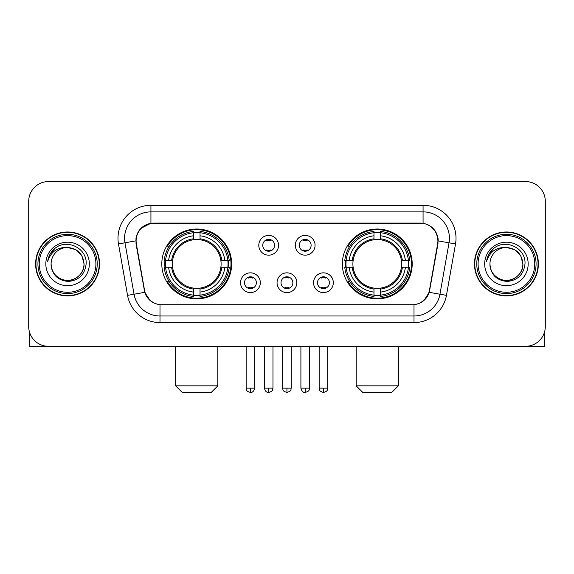 <?xml version="1.0" encoding="UTF-8"?>
<svg xmlns="http://www.w3.org/2000/svg" width="574" height="574" viewBox="0 0 574 574"><rect width="100%" height="100%" fill="white"/><g stroke="black" fill="none" stroke-linecap="round" stroke-linejoin="round"><path stroke-width="0.86" d="M342.348 263.94A34.921 34.921 0 0 0 377.276 298.86A34.921 34.921 0 0 0 412.197 263.94A34.921 34.921 0 0 0 377.276 229.012A34.921 34.921 0 0 0 342.348 263.94M161.803 263.94A34.921 34.921 0 0 0 196.724 298.86A34.921 34.921 0 0 0 231.652 263.94A34.921 34.921 0 0 0 196.724 229.012A34.921 34.921 0 0 0 161.803 263.94M260.316 282.717A9.887 9.887 0 0 1 250.429 292.604A9.887 9.887 0 0 1 240.549 282.717A9.887 9.887 0 0 1 250.429 272.837A9.887 9.887 0 0 1 260.316 282.717M244.502 282.717A5.934 5.934 0 0 0 250.429 288.65A5.934 5.934 0 0 0 256.363 282.717A5.934 5.934 0 0 0 250.429 276.79A5.934 5.934 0 0 0 244.502 282.717M296.815 282.717A9.887 9.887 0 0 1 286.935 292.604A9.887 9.887 0 0 1 277.048 282.717A9.887 9.887 0 0 1 286.935 272.837A9.887 9.887 0 0 1 296.815 282.717M281.002 282.717A5.934 5.934 0 0 0 286.935 288.65A5.934 5.934 0 0 0 292.862 282.717A5.934 5.934 0 0 0 286.935 276.79A5.934 5.934 0 0 0 281.002 282.717M333.322 282.717A9.887 9.887 0 0 1 323.442 292.604A9.887 9.887 0 0 1 313.555 282.717A9.887 9.887 0 0 1 323.442 272.837A9.887 9.887 0 0 1 333.322 282.717M317.508 282.717A5.934 5.934 0 0 0 323.442 288.65A5.934 5.934 0 0 0 329.368 282.717A5.934 5.934 0 0 0 323.442 276.79A5.934 5.934 0 0 0 317.508 282.717M278.562 245.292A9.887 9.887 0 0 1 268.682 255.172A9.887 9.887 0 0 1 258.795 245.292A9.887 9.887 0 0 1 268.682 235.405A9.887 9.887 0 0 1 278.562 245.292M262.748 245.292A5.934 5.934 0 0 0 268.682 251.218A5.934 5.934 0 0 0 274.609 245.292A5.934 5.934 0 0 0 268.682 239.358A5.934 5.934 0 0 0 262.748 245.292M315.069 245.292A9.887 9.887 0 0 1 305.189 255.172A9.887 9.887 0 0 1 295.301 245.292A9.887 9.887 0 0 1 305.189 235.405A9.887 9.887 0 0 1 315.069 245.292M299.255 245.292A5.934 5.934 0 0 0 305.189 251.218A5.934 5.934 0 0 0 311.115 245.292A5.934 5.934 0 0 0 305.189 239.358A5.934 5.934 0 0 0 299.255 245.292M136.375 243.964A17.794 17.794 0 0 1 153.897 223.085L420.103 223.085A17.794 17.794 0 0 1 437.625 243.964L429.488 290.092A17.794 17.794 0 0 1 411.967 304.794L162.033 304.794A17.794 17.794 0 0 1 144.512 290.092L136.375 243.964M164.939 267.233A31.957 31.957 0 0 1 164.939 260.646M345.483 267.233A31.957 31.957 0 0 1 345.483 260.646M35.617 263.94A31.957 31.957 0 0 0 67.574 295.897A31.957 31.957 0 0 0 99.532 263.94A31.957 31.957 0 0 0 67.574 231.982A31.957 31.957 0 0 0 35.617 263.94M474.468 263.94A31.957 31.957 0 0 0 506.426 295.897A31.957 31.957 0 0 0 538.383 263.94A31.957 31.957 0 0 0 506.426 231.982A31.957 31.957 0 0 0 474.468 263.94M135.973 238.239C137.681 229.995 142.668 225.008 150.933 223.279L423.067 223.279C431.325 225.001 436.312 229.987 438.027 238.239L437.955 243.964L429.273 292.331C426.676 299.492 421.581 303.624 414.005 304.708L159.995 304.708C152.433 303.639 147.346 299.506 144.727 292.331L136.045 243.964L135.973 238.239M141.025 228.251L150.933 223.279L150.933 211.885L423.067 211.885A26.354 26.354 0 0 1 449.026 242.816L439.964 294.211A26.354 26.354 0 0 1 414.005 315.994L159.995 315.994A26.354 26.354 0 0 1 134.036 294.211L124.974 242.816A26.354 26.354 0 0 1 150.933 211.885L150.933 205.291L423.067 205.291L423.067 223.279M429.33 225.467L435.142 230.877L438.027 238.239L438.227 240.915L455.512 243.957L446.45 295.359A32.948 32.948 0 0 1 414.005 322.581L159.995 322.581A32.948 32.948 0 0 1 127.55 295.359L118.488 243.957A32.948 32.948 0 0 1 150.933 205.291M161.703 304.794L159.995 304.708L159.995 322.581M414.005 322.581L414.005 304.708L412.297 304.794M446.45 295.359L429.273 292.331L423.956 300.439M150.158 300.539L144.727 292.331L127.55 295.359M429.818 290.092L429.711 290.652M144.289 290.652L144.182 290.092M118.488 243.957L135.773 240.872M545.3 201.338A19.767 19.767 0 0 0 525.533 181.571L48.467 181.571A19.767 19.767 0 0 0 28.7 201.338L28.7 326.534A19.767 19.767 0 0 0 48.467 346.301L525.533 346.301A19.767 19.767 0 0 0 545.3 326.534L545.3 201.338L545.3 326.534M28.7 201.338L28.7 326.534M525.533 181.571L48.467 181.571M48.467 346.301L525.533 346.301M29.36 331.6L29.36 346.301L105.795 346.301M95.908 263.94A28.334 28.334 0 0 0 67.574 235.605A28.334 28.334 0 0 0 39.24 263.94A28.334 28.334 0 0 0 67.574 292.274A28.334 28.334 0 0 0 95.908 263.94M97.228 263.94A29.654 29.654 0 0 0 67.574 234.285A29.654 29.654 0 0 0 37.927 263.94A29.654 29.654 0 0 0 67.574 293.587A29.654 29.654 0 0 0 97.228 263.94M99.209 263.94A31.627 31.627 0 0 0 67.574 232.312A31.627 31.627 0 0 0 35.947 263.94A31.627 31.627 0 0 0 67.574 295.567A31.627 31.627 0 0 0 99.209 263.94M84.048 263.94C83.072 253.93 77.583 248.442 67.574 247.466L75.811 249.668L81.845 255.703L84.048 263.94L81.845 255.703L75.811 249.668L67.574 247.466L75.811 249.668L81.845 255.703L84.048 263.94L81.845 255.703L75.811 249.668L67.574 247.466L75.811 249.668L81.845 255.703L84.048 263.94C84.615 276.116 69.605 284.783 59.337 278.203C54.071 274.903 51.323 270.146 51.1 263.94C51.89 274.681 57.658 280.521 68.414 281.461C78.961 280.327 84.873 274.487 86.129 263.94C87.356 248.248 66.792 238.275 54.946 248.377C50.813 251.835 48.395 256.219 47.678 261.543C50.792 251.728 57.422 247.035 67.574 247.466L75.811 249.668L81.845 255.703L84.048 263.94C84.615 276.116 69.605 284.783 59.337 278.203C54.071 274.903 51.323 270.146 51.1 263.94C50.541 276.116 65.544 284.783 75.811 278.203C81.085 274.903 83.826 270.146 84.048 263.94C83.826 270.146 81.085 274.903 75.811 278.203C65.544 284.783 50.541 276.116 51.1 263.94C51.323 270.146 54.071 274.903 59.337 278.203C69.605 284.783 84.615 276.116 84.048 263.94C84.615 276.116 69.605 284.783 59.337 278.203C54.071 274.903 51.323 270.146 51.1 263.94C51.323 270.146 54.071 274.903 59.337 278.203C69.605 284.783 84.615 276.116 84.048 263.94C83.826 270.146 81.085 274.903 75.811 278.203C65.544 284.783 50.541 276.116 51.1 263.94C50.541 276.116 65.544 284.783 75.811 278.203C81.085 274.903 83.826 270.146 84.048 263.94C83.826 270.146 81.085 274.903 75.811 278.203C65.544 284.783 50.541 276.116 51.1 263.94C51.323 270.146 54.071 274.903 59.337 278.203C69.605 284.783 84.615 276.116 84.048 263.94C83.826 270.146 81.085 274.903 75.811 278.203C65.544 284.783 50.541 276.116 51.1 263.94C51.323 270.146 54.071 274.903 59.337 278.203C69.605 284.783 84.615 276.116 84.048 263.94C84.615 276.116 69.605 284.783 59.337 278.203C54.071 274.903 51.323 270.146 51.1 263.94A16.474 16.474 0 0 1 67.574 247.466L75.811 249.668L81.845 255.703L84.048 263.94C84.708 276.725 68.27 285.221 58.239 277.507M45.834 263.94A21.747 21.747 0 0 0 67.574 285.68A21.747 21.747 0 0 0 89.322 263.94A21.747 21.747 0 0 0 67.574 242.192A21.747 21.747 0 0 0 45.834 263.94M54.939 248.384L50.081 254.16M49.78 254.72L50.218 253.923L49.78 254.72M211.225 392.429L182.231 392.429L175.644 385.843L217.811 385.843L211.225 392.429M200.025 295.129L200.025 296.457A32.682 32.682 0 0 0 229.241 267.233L227.921 267.233A31.362 31.362 0 0 1 200.025 295.129L200.025 292.08A28.334 28.334 0 0 0 224.872 267.233L220.882 267.233A24.381 24.381 0 0 0 200.025 239.781L200.025 232.743A31.362 31.362 0 0 1 227.921 260.646L229.241 260.646A32.682 32.682 0 0 0 200.025 231.422L200.025 232.743M165.534 267.233L164.207 267.233A32.682 32.682 0 0 0 193.431 296.457L193.431 295.129A31.362 31.362 0 0 1 165.534 267.233L168.584 267.233A28.334 28.334 0 0 0 193.431 292.08L193.431 288.098A24.381 24.381 0 0 0 220.882 267.233L221.858 267.233A25.342 25.342 0 0 1 200.025 289.066L200.025 292.08M193.431 232.743L193.431 231.422A32.682 32.682 0 0 0 164.207 260.646L165.534 260.646A31.362 31.362 0 0 1 193.431 232.743L193.431 235.799A28.334 28.334 0 0 0 168.584 260.646L172.573 260.646A24.381 24.381 0 0 0 193.431 288.098L193.431 289.066A25.342 25.342 0 0 1 171.597 267.233L168.584 267.233M165.599 267.233A31.297 31.297 0 0 1 165.599 260.646M200.025 232.814A31.297 31.297 0 0 0 193.431 232.814M227.849 260.646A31.297 31.297 0 0 1 227.849 267.233M227.921 260.646L224.872 260.646A28.334 28.334 0 0 0 200.025 235.799M224.872 267.233L227.921 267.233M193.431 292.08L193.431 295.129M220.882 260.646L224.872 260.646M200.025 288.134L200.025 289.066M193.431 288.098A24.381 24.381 0 0 1 172.573 267.233L171.597 267.233M200.025 295.065A31.297 31.297 0 0 1 193.431 295.065M168.584 260.646L165.534 260.646M193.431 239.738L193.431 235.799M200.025 239.781A24.381 24.381 0 0 0 172.573 260.646L171.597 260.646A25.342 25.342 0 0 1 193.431 238.806M200.025 239.738L200.025 238.806A25.342 25.342 0 0 1 221.858 260.646M169.308 246.146L167.443 246.146A34.268 34.268 0 0 1 230.992 263.94A34.268 34.268 0 0 1 167.443 281.726L169.308 281.726M391.769 392.429L362.775 392.429L356.189 385.843L398.356 385.843L391.769 392.429M380.569 295.129L380.569 296.457A32.682 32.682 0 0 0 409.793 267.233L408.466 267.233A31.362 31.362 0 0 1 380.569 295.129L380.569 292.08A28.334 28.334 0 0 0 405.416 267.233L401.427 267.233A24.381 24.381 0 0 0 380.569 239.781L380.569 232.743A31.362 31.362 0 0 1 408.466 260.646L409.793 260.646A32.682 32.682 0 0 0 380.569 231.422L380.569 232.743M346.079 267.233L344.759 267.233A32.682 32.682 0 0 0 373.975 296.457L373.975 295.129A31.362 31.362 0 0 1 346.079 267.233L349.128 267.233A28.334 28.334 0 0 0 373.975 292.08L373.975 288.098A24.381 24.381 0 0 0 401.427 267.233L402.403 267.233A25.342 25.342 0 0 1 380.569 289.066L380.569 292.08M373.975 232.743L373.975 231.422A32.682 32.682 0 0 0 344.759 260.646L346.079 260.646A31.362 31.362 0 0 1 373.975 232.743L373.975 235.799A28.334 28.334 0 0 0 349.128 260.646L353.118 260.646A24.381 24.381 0 0 0 373.975 288.098L373.975 289.066A25.342 25.342 0 0 1 352.142 267.233L349.128 267.233M346.151 267.233A31.297 31.297 0 0 1 346.151 260.646M380.569 232.814A31.297 31.297 0 0 0 373.975 232.814M408.401 260.646A31.297 31.297 0 0 1 408.401 267.233M408.466 260.646L405.416 260.646A28.334 28.334 0 0 0 380.569 235.799M405.416 267.233L408.466 267.233M373.975 292.08L373.975 295.129M401.427 260.646L405.416 260.646M380.569 288.134L380.569 289.066M373.975 288.098A24.381 24.381 0 0 1 353.118 267.233L352.142 267.233M380.569 295.065A31.297 31.297 0 0 1 373.975 295.065M349.128 260.646L346.079 260.646M373.975 239.738L373.975 235.799M380.569 239.781A24.381 24.381 0 0 0 353.118 260.646L352.142 260.646A25.342 25.342 0 0 1 373.975 238.806M380.569 239.738L380.569 238.806A25.342 25.342 0 0 1 402.403 260.646M349.86 246.146L347.988 246.146A34.268 34.268 0 0 1 411.536 263.94A34.268 34.268 0 0 1 347.988 281.726L349.86 281.726M266.702 250.881L266.702 249.941A5.058 5.058 0 0 0 270.655 249.941L270.655 250.881M270.655 239.695L270.655 240.635A5.058 5.058 0 0 0 266.702 240.635L266.702 239.695M303.208 250.881L303.208 249.941A5.058 5.058 0 0 0 307.162 249.941L307.162 250.881M307.162 239.695L307.162 240.635A5.058 5.058 0 0 0 303.208 240.635L303.208 239.695M248.456 288.306L248.456 287.366A5.058 5.058 0 0 0 252.409 287.366L252.409 288.306M252.409 277.127L252.409 278.067A5.058 5.058 0 0 0 248.456 278.067L248.456 277.127M284.955 288.306L284.955 287.366A5.058 5.058 0 0 0 288.909 287.366L288.909 288.306M288.909 277.127L288.909 278.067A5.058 5.058 0 0 0 284.955 278.067L284.955 277.127M321.462 288.306L321.462 287.366A5.058 5.058 0 0 0 325.415 287.366L325.415 288.306M325.415 277.127L325.415 278.067A5.058 5.058 0 0 0 321.462 278.067L321.462 277.127M544.64 331.6L544.64 346.301L468.205 346.301M534.76 263.94A28.334 28.334 0 0 0 506.426 235.605A28.334 28.334 0 0 0 478.092 263.94A28.334 28.334 0 0 0 506.426 292.274A28.334 28.334 0 0 0 534.76 263.94M536.073 263.94A29.654 29.654 0 0 0 506.426 234.285A29.654 29.654 0 0 0 476.772 263.94A29.654 29.654 0 0 0 506.426 293.587A29.654 29.654 0 0 0 536.073 263.94M538.053 263.94A31.627 31.627 0 0 0 506.426 232.312A31.627 31.627 0 0 0 474.791 263.94A31.627 31.627 0 0 0 506.426 295.567A31.627 31.627 0 0 0 538.053 263.94M489.952 263.94A16.474 16.474 0 0 1 506.426 247.466L514.663 249.668L520.69 255.703L522.9 263.94L520.69 255.703L514.663 249.668L506.426 247.466L514.663 249.668L520.69 255.703L522.9 263.94L520.69 255.703L514.663 249.668L506.426 247.466L514.663 249.668L520.69 255.703L522.9 263.94L520.69 255.703L514.663 249.668L506.426 247.466L514.663 249.668L520.69 255.703L522.9 263.94C523.459 276.116 508.456 284.783 498.189 278.203C492.915 274.903 490.174 270.146 489.952 263.94C490.741 274.681 496.51 280.521 507.258 281.461C517.813 280.327 523.718 274.487 524.98 263.94C526.2 248.248 505.644 238.275 493.791 248.377C489.658 251.835 487.24 256.219 486.53 261.543C489.636 251.728 496.266 247.035 506.426 247.466L514.663 249.668L520.69 255.703L522.9 263.94C523.459 276.116 508.456 284.783 498.189 278.203C492.915 274.903 490.174 270.146 489.952 263.94C490.174 270.146 492.915 274.903 498.189 278.203C508.456 284.783 523.459 276.116 522.9 263.94C523.459 276.116 508.456 284.783 498.189 278.203C492.915 274.903 490.174 270.146 489.952 263.94C490.174 270.146 492.915 274.903 498.189 278.203C508.456 284.783 523.459 276.116 522.9 263.94C522.677 270.146 519.929 274.903 514.663 278.203C504.395 284.783 489.385 276.116 489.952 263.94C489.385 276.116 504.395 284.783 514.663 278.203C519.929 274.903 522.677 270.146 522.9 263.94C523.459 276.116 508.456 284.783 498.189 278.203C492.915 274.903 490.174 270.146 489.952 263.94C489.385 276.116 504.395 284.783 514.663 278.203C519.929 274.903 522.677 270.146 522.9 263.94C523.459 276.116 508.456 284.783 498.189 278.203C492.915 274.903 490.174 270.146 489.952 263.94C490.174 270.146 492.915 274.903 498.189 278.203C508.456 284.783 523.459 276.116 522.9 263.94C523.56 276.725 507.115 285.221 497.084 277.507M506.426 247.466C516.428 248.442 521.917 253.93 522.9 263.94M484.678 263.94A21.747 21.747 0 0 0 506.426 285.68A21.747 21.747 0 0 0 528.166 263.94A21.747 21.747 0 0 0 506.426 242.192A21.747 21.747 0 0 0 484.678 263.94M493.784 248.384L488.926 254.16M488.632 254.72L489.062 253.923M423.067 205.291A32.948 32.948 0 0 1 455.512 243.957M124.974 242.816A26.354 26.354 0 0 1 124.572 238.239M200.025 288.098A24.381 24.381 0 0 0 220.882 267.233M193.431 295.359A31.592 31.592 0 0 0 200.025 295.359M228.151 267.233A31.592 31.592 0 0 0 228.151 260.646M200.025 232.513A31.592 31.592 0 0 0 193.431 232.513M380.569 288.098A24.381 24.381 0 0 0 401.427 267.233M373.975 295.359A31.592 31.592 0 0 0 380.569 295.359M408.695 267.233A31.592 31.592 0 0 0 408.695 260.646M380.569 232.513A31.592 31.592 0 0 0 373.975 232.513M268.682 388.146L264.399 388.146C265.145 391.203 266.573 392.63 268.682 392.429L268.682 388.146L272.966 388.146L272.966 346.301M305.189 388.146L300.905 388.146C301.651 391.203 303.079 392.63 305.189 392.429L305.189 388.146L309.472 388.146L309.472 346.301M250.429 388.146L246.146 388.146C246.748 389.473 245.234 390.98 250.429 392.429L250.429 388.146L254.713 388.146L254.713 346.301M286.935 388.146L282.652 388.146C283.255 389.473 281.734 390.98 286.935 392.429L286.935 388.146L291.219 388.146L291.219 346.301M323.442 388.146L319.158 388.146C319.761 389.473 318.24 390.98 323.442 392.429L323.442 388.146L327.725 388.146L327.725 346.301M217.811 346.301L217.811 385.843M175.644 346.301L175.644 385.843M398.356 346.301L398.356 385.843M356.189 346.301L356.189 385.843M264.399 388.146L264.399 346.301M272.966 388.146C272.363 389.473 273.877 390.98 268.682 392.429M300.905 388.146L300.905 346.301M309.472 388.146C308.862 389.473 310.383 390.98 305.189 392.429M246.146 388.146L246.146 346.301M254.713 388.146C253.966 391.203 252.538 392.63 250.429 392.429M282.652 388.146L282.652 346.301M291.219 388.146C290.609 389.473 292.13 390.98 286.935 392.429M319.158 388.146L319.158 346.301M327.725 388.146C327.115 389.473 328.637 390.98 323.442 392.429"/></g></svg>
